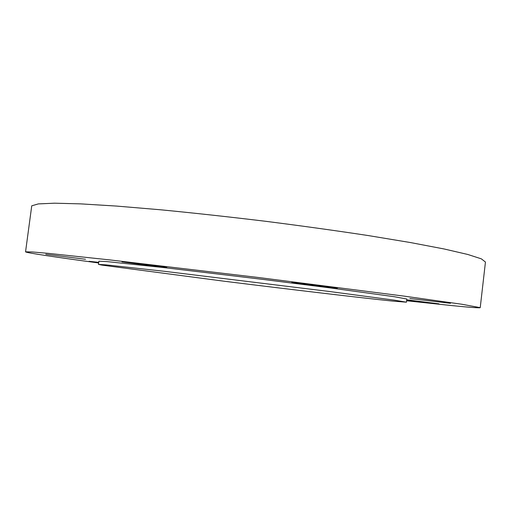 <?xml version="1.0" encoding="UTF-8"?>
<svg xmlns="http://www.w3.org/2000/svg" width="511" height="511" viewBox="0 0 511 511"><rect width="100%" height="100%" fill="white"/><g stroke="black" fill="none" stroke-linecap="round" stroke-linejoin="round"><path stroke-width="0.77" d="M392.537 301.081L406.443 302.199L394.109 300.123L328.777 291.417L164.216 271.284L106.179 264.883L98.457 264.385L101.983 265.12L223.856 281.184C288.951 289.29 360.664 297.792 392.537 301.081M406.443 302.199L406.82 299.018L394.505 296.738L329.212 287.795L263.197 279.44L164.67 267.687L106.607 261.549L98.866 261.21L98.457 264.385M406.699 300.059L438.943 303.834L406.724 299.823M450.504 303.31L409.867 298.507L450.504 303.31M322.396 285.892L291.807 282.494L307.117 284.691L337.426 288.051L322.396 285.892M131.065 262.756L121.969 261.894L157.279 266.563L166.803 267.47L131.065 262.756M98.719 262.347L89.035 261.313L98.68 262.686M45.773 254.274L85.49 259.269L45.773 254.274M406.615 300.775L452.701 305.674C470.254 307.424 479.433 308.082 480.225 307.66L462.014 304.275L404.29 296.15L258.553 277.518L109.744 259.901L47.945 253.322L32.021 251.942L25.55 251.834C25.684 252.747 56.791 257.327 98.642 262.961M480.225 307.66L485.45 262.047L481.336 258.841L467.757 254.459L444.136 248.978L410.576 242.572L368.105 235.539C335.938 230.653 301.72 225.894 265.445 221.269C229.03 216.868 194.237 213.055 161.054 209.829L116.636 206.08L80.687 203.876L54.473 203.193L38.299 203.908L31.746 205.818L25.55 251.834"/></g></svg>
